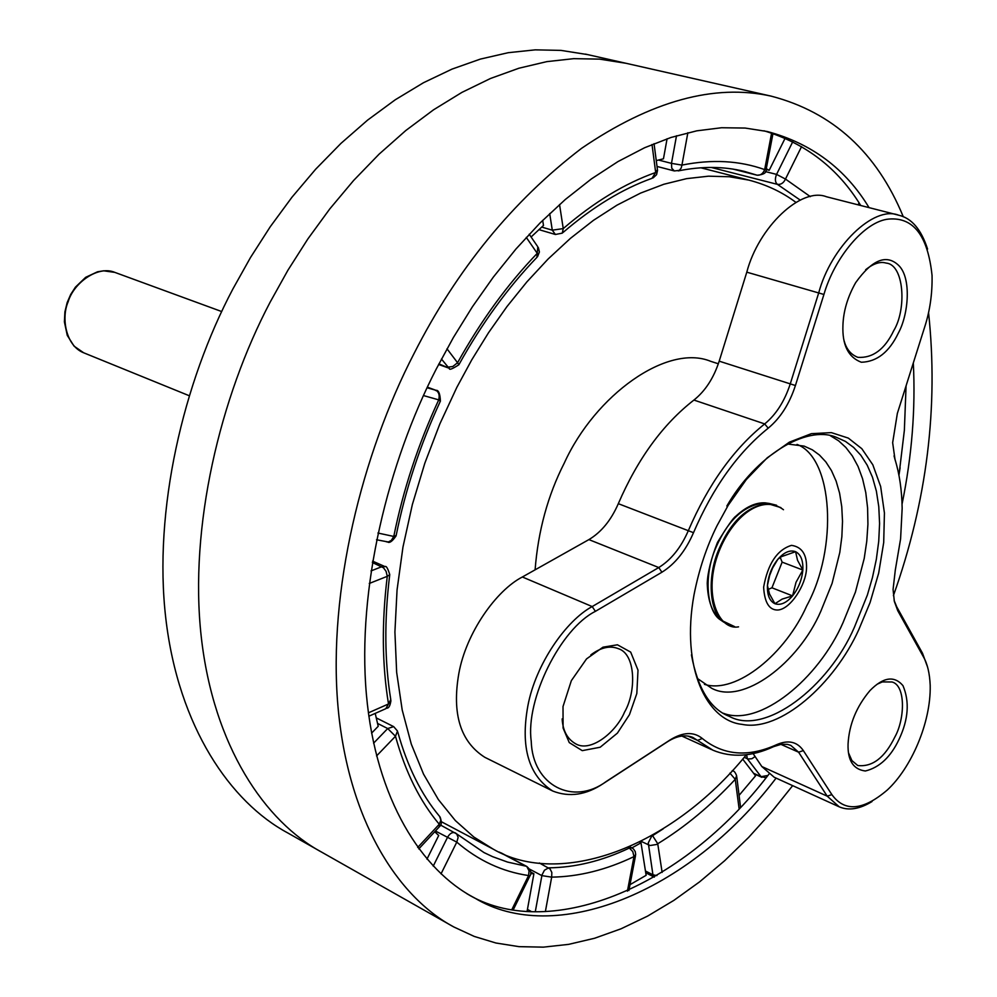<?xml version="1.0" encoding="UTF-8"?>
<svg xmlns="http://www.w3.org/2000/svg" width="997" height="997" viewBox="0 0 997 997"><rect width="100%" height="100%" fill="white"/><g stroke="black" fill="none" stroke-linecap="round" stroke-linejoin="round"><path stroke-width="1.5" d="M894.047 455.891L896.315 463.954M872.039 801.538C859.638 809.115 848.709 810.885 839.262 806.847L827.211 796.167L798.597 752.199L790.783 745.382L787.468 744.373L781.399 744.248L773.672 746.616C751.9 756.723 731.648 757.919 712.905 750.193L692.84 737.431C685.275 734.378 676.813 735.823 667.454 741.78L603.472 783.443C586.273 795.008 569.362 797.538 552.712 791.02C528.659 775.591 520.372 747.214 527.862 705.876C535.613 664.164 566.134 620.545 592.193 606.562L658.755 567.542C671.143 559.865 681.026 547.527 688.391 530.529C708.244 484.417 733.667 448.874 764.687 423.924C776.065 414.578 784.577 401.255 790.235 383.97L818.711 292.881C830.9 246.857 873.609 205.17 898.546 215.165C911.532 218.081 921.216 229.385 927.571 249.051M552.712 791.02L484.816 757.309C460.452 741.805 451.791 713.852 458.844 673.449C466.147 632.671 496.319 590.361 522.366 576.989L588.903 539.601C601.291 532.224 611.086 520.26 618.314 503.672C637.744 458.72 662.943 424.174 693.924 400.059C705.278 391.011 713.702 378.05 719.198 361.163L746.79 272.169C758.505 227.204 801.102 186.738 826.451 196.745L898.546 215.165M858.878 629.468C834.452 683.83 780.09 732.334 742.067 724.358C706.985 720.906 680.627 668.252 694.024 594.773C698.984 569.574 706.636 546.58 716.98 525.805L728.234 505.23L746.292 479.594L767.154 457.872L789.412 442.145L811.359 433.67L831.361 432.623L848.31 438.094L861.807 448.687L872.811 464.776L880.65 486.511L884.426 512.981L883.703 542.542L878.681 573.101L870.057 602.612L858.878 629.468M691.419 654.842C697.713 688.591 710.35 709.104 729.368 716.382C764.911 736.16 828.681 687.083 854.429 627.188L867.39 594.972L872.475 577.437L876.326 559.392L878.731 541.284L879.578 523.562L878.781 506.688L876.375 491.122L872.462 477.202L867.203 465.188L860.847 455.243L853.606 447.404L845.468 441.422L836.034 437.172C805.962 424.834 755.664 456.015 726.85 506.027M723.311 713.266C759.789 727.399 818.574 678.795 843.013 622.689L855.414 592.156L864.212 558.47L866.767 541.221L867.926 524.223L867.589 507.884L865.782 492.605L862.555 478.697L858.043 466.459L852.41 456.028L845.88 447.503L838.651 440.836L830.389 435.726M697.09 678.247L711.621 688.242C742.852 705.328 798.423 663.167 820.818 611.286L832.096 583.345L839.798 552.463L841.854 536.735L842.515 521.344L841.755 506.688L839.586 493.141L836.109 481.04L831.461 470.584L825.84 461.91L819.472 455.056L812.356 449.834L804.13 446.108L787.48 444.001M535.102 569.823C538.131 530.878 547.864 495.272 564.314 462.994C595.172 395.086 667.305 343.292 710.774 361.35L718.339 363.78M839.262 806.847L774.183 777.236L761.845 766.543L753.109 753.607M562.146 718.912C562.856 730.938 567.505 739.325 576.092 744.061C591.333 752.461 616.333 731.748 624.521 712.157C636.36 691.968 636.049 654.044 618.29 648.648C609.915 645.371 600.767 647.452 590.847 654.892M898.384 332.998C889.262 352.053 876.911 361.811 861.333 362.247C848.235 357.287 842.104 344.912 842.939 325.097C843.462 310.914 847.699 296.77 855.638 282.687C872.3 259.444 886.707 253.749 898.858 265.601C911.594 278.225 908.579 314.479 898.384 332.998M899.095 739.238C890.819 756.885 879.578 767.478 865.384 770.993C853.32 769.497 847.55 760.499 848.061 744.024C849.145 724.383 856.473 706.549 870.032 690.51C883.305 677.063 894.284 675.443 902.958 685.624C909.713 701.601 908.429 719.473 899.095 739.238M629.456 714.662L617.405 733.119L600.182 747.239L582.248 750.641L569.262 742.603L563.093 728.059L563.018 706.537L571.343 680.664L586.548 658.892L602.986 647.178L617.442 644.797L630.69 652.113L638.005 670.171L636.821 693.526L629.456 714.662M897.736 610.663L894.334 601.378L893.075 589.439L895.294 570.134L900.59 538.916L902.16 508.358C901.861 490.163 899.493 473.887 895.019 459.542L892.651 442.693L897.35 413.406L924.58 327.34C929.952 310.865 932.432 293.554 932.045 275.421C927.871 235.878 913.514 217.084 888.963 219.053C864.586 220.973 834.364 257.949 823.921 294.464L795.419 385.527C789.387 403.972 780.315 418.179 768.201 428.174C737.83 452.675 712.942 487.508 693.501 532.697C685.649 550.83 675.119 564.003 661.921 572.216L595.408 611.348C560.588 628.609 525.394 699.42 531.227 741.145C532.485 785.786 573.362 806 606.164 781.548L670.196 739.874C682.982 732.01 693.675 731.524 702.274 738.453C723.348 755.514 748.199 757.57 776.8 744.597C788.315 739.674 797.164 741.668 803.345 750.591L831.872 794.621C844.621 812.206 863.09 810.661 887.293 790.01C910.859 768.301 931.036 723.099 930.201 685.363C929.678 673.324 927.447 663.865 923.509 656.998L897.736 610.663L896.727 606.837L922.487 653.197L927.596 667.13M844.16 340.887C846.378 349.174 850.952 354.67 857.906 357.35C872.836 358.247 884.788 349.324 893.761 330.593C906.859 309.095 904.129 264.492 886.171 263.096C880.251 261.289 873.397 263.507 865.633 269.751M848.609 753.071L851.912 760.586L857.769 765.522C872.375 767.204 884.725 757.708 894.832 737.057C904.989 719.024 905.849 685.45 892.053 681.985L882.308 681.911L877.123 684.229M894.147 600.518L896.727 606.837M746.379 754.741C670.071 848.659 559.566 887.829 493.191 849.132L473.787 836.982L455.33 820.556L438.393 799.606L423.513 774.083L411.287 744.086L402.202 709.989L396.656 672.377L394.912 632.036L397.055 589.937L402.962 547.091L412.359 504.532L424.822 463.219L439.827 423.962L456.825 387.384L471.805 359.767L488.555 332.686L506.962 306.578L526.89 281.877L548.126 258.996L570.421 238.37L593.477 220.325L616.969 205.17L640.548 193.106L663.865 184.258L686.621 178.637L708.518 176.182L729.318 176.743L748.809 180.096C766.568 184.719 782.246 192.134 795.868 202.341M797.014 444.413C833.18 457.935 838.327 548.101 806.772 605.765C785.985 653.035 736.621 694.535 704.43 684.353M542.68 220.349L543.49 225.447L531.089 236.987M667.08 138.77L663.454 158.81L656.263 160.604M785.138 138.209L769.21 170.263L766.269 168.767M766.182 169.502L769.21 170.263M742.665 759.066L755.552 775.84L739.176 795.245M639.7 842.178L640.996 842.826L646.131 875.316L630.004 884.675M629.805 846.852L631.899 847.899L640.996 842.826M530.529 871.939L533.906 873.721L527.126 911.133M530.541 873.621L533.906 873.721M434.742 831.735L438.705 835.498L426.953 859.152M375.208 713.391L378.212 726.29L371.594 733.131M626.029 63.285L599.496 59.122L573.749 58.661L546.792 61.64L518.938 68.22L490.536 78.464L461.947 92.372L433.57 109.795L405.816 130.507L379.047 154.199L353.611 180.482L329.795 208.896L307.836 238.981L287.909 270.249L270.112 302.216C220.038 397.267 189.044 526.902 201.22 636.497C213.37 746.155 264.965 821.777 322.118 852.398L287.834 832.981C230.469 802.224 178.513 727.025 165.826 618.626C153.114 510.277 183.373 382.536 232.887 288.98L250.496 257.525L270.237 226.768L292.009 197.169L315.65 169.228L340.937 143.406L367.569 120.139L395.223 99.8L423.501 82.714L452.027 69.105L480.404 59.085L508.258 52.691L535.227 49.85L561.037 50.398L587.644 54.598M776.102 778.109C688.229 893.91 553.784 946.415 474.435 897.848C422.354 870.855 375.794 800.08 366.398 694.485C356.976 588.965 388.107 462.296 436.25 369.04L453.348 337.584L472.416 306.777L493.353 277.079L515.985 248.976L540.062 222.967L565.324 199.475L591.42 178.899L617.978 161.576L644.648 147.718L671.018 137.461L696.766 130.831L721.554 127.741L745.12 128.052L767.229 131.504C811.595 143.394 845.531 168.767 869.048 207.625M768.936 774.146C681.113 889.885 546.306 942.327 466.733 893.611M763.976 130.781C805.763 143.431 838.016 168.331 860.735 205.507M906.074 385.814L904.366 430.305L898.958 475.345M893.412 595.633C926.948 501.341 938.651 406.963 928.543 312.51M903.294 216.76C876.812 152.441 832.782 112.237 771.204 96.148C714.425 83.524 651.203 100.921 581.563 148.341C512.707 200.92 456.888 269.277 414.104 353.412C361.886 454.283 328.038 591.196 337.896 705.502C347.729 819.883 397.666 897.026 453.785 926.948L474.273 936.432L495.933 943.012L519.013 946.652L543.315 947.15L568.602 944.371L594.611 938.252L621.019 928.805L647.552 916.131L673.872 900.378L699.682 881.797L724.694 860.685L748.672 837.368L771.379 812.231L792.665 785.648M771.204 96.148L623.798 62.786L599.496 59.122L573.749 58.661L546.792 61.64L518.938 68.22L490.536 78.464L461.947 92.372L433.57 109.795L405.816 130.507L379.047 154.199L353.611 180.482L329.795 208.896L307.836 238.981L287.909 270.249L270.112 302.216C220.038 397.267 189.044 526.902 201.22 636.497C213.37 746.155 264.965 821.777 322.118 852.398L453.785 926.948M913.314 362.933C915.645 409.069 911.894 456.115 902.061 504.071M501.179 852.909L526.765 866.443L529.033 870.842L528.597 875.553C502.189 871.677 478.248 860.536 456.776 842.116L441.035 873.858M440.599 825.08L456.738 833.978L458.134 837.43L456.776 842.116L435.415 831.012M627.412 891.181L633.98 856.61L635.687 854.579L635.226 851.55L633.519 849.02L631.899 847.899L629.356 848.048L632.796 851.6L633.98 856.61C606.276 869.883 578.833 876.724 551.677 877.136L545.384 911.557M539.365 862.991L550.095 869.01L551.827 872.462L551.677 877.136L541.857 875.628L529.581 869.135M729.904 773.124L735.25 779.318C710.836 805.588 685.001 827.061 657.733 843.749L662.133 872.4M652.387 835.374L657.733 843.749L656.699 844.459L650.081 845.518L641.233 841.406M765.384 171.571L776.563 174.388C774.769 178.962 775.055 182.289 777.411 184.358C780.938 184.781 783.617 183.012 785.474 179.061L810.337 196.646M658.456 160.019L671.48 163.371L671.741 168.231L674.346 170.948L679.281 170.362L681.163 168.107L681.936 165.103C711.958 159.084 739.537 160.592 764.662 169.602L771.616 133.062M733.406 169.178L756.96 175.16C760.462 175.572 763.029 173.715 764.662 169.602L766.157 169.378L772.987 133.511M541.683 227.067L552.288 230.17L555.391 234.482L562.283 233.148L563.243 228.6C593.963 202.142 624.77 183.436 655.677 172.493L652.013 144.503M563.031 232.488C592.754 206.952 622.415 188.894 652.013 178.313L657.434 169.565L654.044 143.668M438.904 363.868L449.36 368.304C448.986 370.298 452.152 369.114 458.857 364.765L457.573 362.734C480.94 320.71 507.498 284.245 537.246 253.338L526.291 237.386M459.031 364.453C481.925 323.29 507.884 287.597 536.897 257.388L537.794 246.782L529.208 234.233M435.963 390.301L435.677 390.213C438.842 391.921 439.864 395.136 438.717 399.859L440.338 401.243C420.186 444.787 405.455 489.527 396.158 535.464L393.778 536.448C403.224 489.689 418.204 444.163 438.717 399.859L423.476 395.56M389.677 575.194C384.206 620.072 384.58 661.522 390.774 699.57L388.506 703.969C382.063 664.837 381.652 622.29 387.272 576.328L369.264 583.469M372.579 561.112L385.066 566.632C386.225 565.648 387.783 568.302 389.752 574.596L387.272 576.328L386.076 571.331L383.509 567.804L372.342 562.507M397.778 732.047C407.349 766.444 421.282 794.559 439.577 816.381L440.861 820.07L439.266 824.245C419.974 801.376 405.38 772.039 395.485 736.26L376.554 755.95M376.181 717.852L393.665 726.626L397.504 731.05L395.485 736.26L387.708 728.545L377.489 723.386M783.48 509.716C761.907 493.453 732.758 516.384 718.999 551.453C702.237 593.975 718.638 630.827 738.54 626.851M768.064 589.501L771.952 587.794L782.134 562.134L802.834 570.035L797.538 560.277L795.594 551.69L781.548 556.6L777.847 559.28L772.625 567.966L769.609 575.556L767.441 585.488L769.51 593.963L774.943 603.733L782.109 599.122L792.578 595.87L796.005 582.323L802.834 570.035C803.258 560.563 800.84 554.444 795.594 551.69C790.023 549.671 784.103 552.188 777.847 559.28C771.79 566.919 768.326 575.655 767.441 585.488C767.092 595.072 769.584 601.154 774.943 603.733C780.564 605.565 786.446 602.948 792.578 595.87C798.51 588.317 801.924 579.706 802.834 570.035M771.952 587.794L792.578 595.87M782.134 562.134L780.24 557.435M806.523 568.427C805.987 584.815 790.546 609.267 777.797 610.014C769.26 610.214 764.537 602.587 763.627 587.158C767.877 563.691 777.174 549.758 791.506 545.359C801.987 546.904 806.997 554.594 806.523 568.427M702.274 738.453L697.551 740.422L687.893 736.035M618.314 503.672L693.501 532.697M768.201 428.174L764.687 423.924L693.924 400.059M522.366 576.989L592.193 606.562L595.408 611.348M661.921 572.216L658.755 567.542L588.903 539.601M746.79 272.169L823.921 294.464M719.198 361.163L795.419 385.527M761.845 766.543L827.211 796.167L831.872 794.621M803.345 750.591L798.597 752.199L780.838 744.335M670.196 739.874L667.454 741.78M603.472 783.443L606.164 781.548M776.8 744.597L773.672 746.616M923.509 656.998L922.487 653.197M895.019 459.542L894.147 456.165M221.695 311.55L114.829 272.38C98.055 265.177 73.728 282.749 68.157 301.73C60.979 318.018 65.852 346.171 84.022 352.926M513.418 909.463L529.818 876.076L528.597 875.553L512.047 909.227M456.614 833.853L484.019 852.585L492.668 856.685L507.548 862.069L525.967 866.181L499.323 852.099M456.327 833.604L455.031 832.744C452.227 831.959 449.697 833.529 447.466 837.443L433.234 866.119M535.314 911.57L542.019 874.892L544.462 870.219L548.599 867.839C575.232 867.552 602.151 860.947 629.356 848.048L628.297 847.512M527.438 909.414L531.089 911.395M740.522 806.972L736.758 776.725M732.209 770.681L732.87 770.98C734.116 770.943 735.362 772.513 736.621 775.716L735.25 779.318L739.076 808.492M656.923 875.59L652.935 874.805L648.262 842.901L651.639 836.271L663.254 828.819M645.458 871.004L652.935 874.805L654.319 877.148L645.732 872.774M746.641 754.704L747.289 758.68L748.273 759.004L751.888 758.729L755.09 756.561M767.877 775.479L761.06 776.675L766.07 777.722M753.57 773.261L761.06 776.675L747.289 758.68L744.211 757.284M898.945 475.282L900.117 467.755M801.563 146.609L785.474 179.061L776.563 174.388L792.74 141.786M800.217 200.098L777.411 184.358L711.16 167.434M858.105 204.834L859.053 202.914M687.855 132.738L681.936 165.103L671.48 163.371L676.502 135.766M733.293 169.166L757.197 175.235L744.285 171.384C723.834 166.312 701.788 166.15 678.172 170.911M559.541 204.522L563.243 228.6L552.288 230.17L549.696 213.57M446.992 348.8L457.573 362.734L452.763 366.522L448.102 367.108L441.459 359.02M376.53 539.763L388.257 541.982L391.347 540.386L393.778 536.448L377.925 533.034M427.09 387.758L435.677 390.213L427.364 387.16L435.901 390.288C434.193 391.659 439.727 385.876 440.412 401.081M368.853 716.207L385.814 708.693L388.506 703.969L368.392 712.855M385.066 566.632L381.801 566.695L371.021 570.92M418.777 848.908L439.278 826.862L439.266 824.245L417.693 847.438M393.665 726.626L387.708 728.545L373.588 743.176M768.749 503.385L765.173 502.862C744.647 504.756 728.284 519.499 716.095 547.129C703.01 576.266 707.035 611.759 720.47 619.897L722.489 621.281M730.153 625.518L723.697 622.103C710.101 613.865 706.038 577.874 719.311 548.313C731.673 520.284 748.249 505.317 769.048 503.398L776.563 505.242M711.659 749.619L681.823 736.048M729.368 716.382L728.383 715.958M700.804 167.783L748.809 180.096M441.509 821.79L493.191 849.132M623.798 62.786L585.413 54.1M84.047 352.938L189.131 395.684M114.829 272.38L103.551 270.81L97.532 271.782L85.667 277.328L75.423 287.148L70.7 294.451L67.148 302.639L64.905 311.874L64.394 321.869L67.273 335.403L74.065 346.133L83.661 352.776M526.765 866.443C530.903 870.082 531.937 873.285 529.843 876.039M628.895 890.508L635.513 855.713M753.906 773.697L761.87 777.336M859.377 205.158L859.875 204.161M657.023 166.449L674.346 170.948M757.197 175.235C763.69 174.625 766.668 172.73 766.12 169.54M538.879 229.622L555.391 234.482M657.534 170.375L656.562 174.699L653.072 177.927M438.593 364.466L449.36 368.304M538.38 247.667L539.402 251.979L537.533 256.715M396.071 535.888C388.631 546.705 387.359 540.424 386.462 541.882M390.936 700.617C390.176 705.652 388.83 708.182 386.886 708.206M440.063 816.967C441.833 821.802 441.708 824.943 439.702 826.401M780.888 507.598L765.173 502.862C755.788 502.363 746.03 506.788 735.898 516.172C733.418 517.655 727.287 526.404 717.479 542.405C711.06 558.806 707.646 572.465 707.234 583.37C707.783 600.742 712.194 612.906 720.47 619.897L734.652 626.652"/></g></svg>
